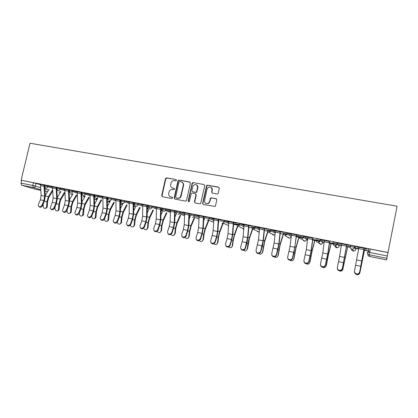 <?xml version="1.0" encoding="UTF-8"?>
<svg xmlns="http://www.w3.org/2000/svg" width="418" height="418" viewBox="0 0 418 418"><rect width="100%" height="100%" fill="white"/><g stroke="black" fill="none" stroke-linecap="round" stroke-linejoin="round"><path stroke-width="0.63" d="M176.521 180.33L176.041 179.557L166.563 177.864L165.486 178.58L161.703 195.598L162.377 196.711L171.855 198.513L172.629 197.965L172.148 197.181L170.915 196.951C169.222 196.434 168.491 195.248 168.726 193.377L169.217 191.402C169.938 189.944 171.056 189.297 172.571 189.458L173.804 189.683L174.578 189.14L174.097 188.356L172.864 188.131C171.171 187.63 170.439 186.444 170.669 184.584L171.134 182.676C171.84 181.177 172.968 180.508 174.515 180.66L175.748 180.879L176.521 180.33M176.041 179.557L166.897 178.042L165.821 178.758L162.048 195.749L162.383 196.711M217.088 193.983L217.872 193.78L218.243 193.184L219.298 188.278L218.562 187.139L207.506 185.164L206.623 185.472L202.594 203.347L203.315 204.496L215.082 206.455L215.531 205.802L216.806 199.851L216.075 198.702L211.325 197.824L210.531 198.033L209.543 201.554L208.519 203.174C206.006 204.203 204.679 203.347 204.543 200.619L207.025 189.161L207.762 187.797C210.343 186.397 211.764 187.154 212.025 190.065L211.612 191.977L212.339 193.121L217.088 193.983M388.212 252.545L21.114 180.231L30.018 143.233L397.1 206.215L386.545 259.886L369.554 256.469C368.263 256.077 367.673 255.241 367.788 253.961L367.767 253.893M190.425 183.11L189.72 181.992L179.029 180.085L177.995 180.654L174.154 197.96L174.844 199.078L185.535 201.11L186.444 200.765L190.425 183.11M193.147 182.603L204.021 184.542L204.736 185.67L200.635 203.608L199.83 203.832L195.159 202.944L194.448 201.805L195.979 194.778L195.269 193.649L192.191 193.079L191.272 193.44L189.307 201.492C188.638 201.884 188.262 201.695 188.189 200.917L192.186 183.027L193.147 182.603L204.021 184.542M369.857 251.161L368.41 250.758L368.002 248.778L370.259 249.081L369.606 252.467L387.533 256.035M148.552 207.365L149.749 207.6M161.792 209.988L163.14 210.259M175.262 212.657L176.751 212.955M189.244 215.432L190.587 215.698M203.749 218.306L204.658 218.489M218.504 221.232L218.959 221.321M223.573 222.235L224.1 222.339M238.166 225.13L239.368 225.365M253.005 228.071L254.907 228.447M268.105 231.065L270.728 231.582M283.467 234.111L286.837 234.775M299.1 237.21L303.243 238.03M307.162 238.803L307.658 238.903M315.005 240.36L319.958 241.343M323.114 241.97L324.326 242.21M331.202 243.574L336.981 244.718M339.353 245.188L341.313 245.575M347.687 246.839L350.18 247.331M355.885 248.464L358.613 249.003M364.475 250.168L369.841 251.234M21.114 180.231L33.466 182.723L40.394 184.709M40.687 189.715L33.403 187.551L21.6 185.19L35.749 189.349L40.734 190.352L35.749 189.349M21.6 185.19L20.984 183.121L32.808 185.472L40.52 187.651M21.637 180.393L20.984 183.121M57.005 187.677L51.513 186.595M69.456 190.133L63.74 189.004M82.111 192.63L76.165 191.454M94.97 195.164L88.783 193.947M108.032 197.74L101.611 196.476M121.319 200.363L114.647 199.046M134.821 203.028L127.898 201.659M148.552 205.734L141.368 204.318M156.416 207.814L152.157 206.236L151.922 207.286L148.364 206.581L147.972 206.805L148.322 206.931M162.539 208.493L155.062 207.02M161.332 209.449L161.844 209.549M176.631 211.273L168.992 209.763M174.996 212.172L175.398 212.234M190.969 214.1L183.157 212.558M199.193 215.725L198.571 227.611L197.688 232.465L196.011 237.737C196.303 240.475 197.651 240.946 200.055 239.159L200.295 238.636L200.567 239.117L202.228 233.84L203.294 227.962L203.874 216.733L205.969 217.151L197.562 215.401M213.917 218.624L213.159 230.59L212.266 235.491L210.625 240.815C210.886 243.506 212.229 244.034 214.653 242.393L214.983 241.729L215.228 242.21L216.853 236.875L217.935 230.95L218.645 219.649L220.772 220.072L212.219 218.29M233.369 222.465L228.897 221.587L228.003 233.625L227.094 238.563L225.495 243.945C225.725 246.594 227.063 247.169 229.508 245.674L229.926 244.88L230.146 245.356L231.734 239.963L232.831 233.986L233.672 222.611L235.841 223.045L227.136 221.232M245.136 248.083L247.608 237.628L248.694 225.49L244.149 224.597L243.104 236.708L242.189 241.693L240.627 247.132C240.836 249.739 242.168 250.361 244.619 249.003L245.136 248.083L245.329 248.558L246.876 243.109L247.984 237.079L248.971 225.631L251.171 226.07L242.315 224.226M260.618 251.343L263.058 240.789L264.296 228.568L259.667 227.653L258.476 239.848L256.025 250.377C256.218 252.942 257.54 253.606 260.001 252.378L260.618 251.343L260.78 251.814L262.285 246.306L263.408 240.225L264.542 228.703L266.778 229.153L257.76 227.272M276.376 254.661L278.79 244.002L280.18 231.703L275.467 230.773L274.119 243.046L271.7 253.679C271.878 256.203 273.2 256.913 275.666 255.806L276.376 254.661L276.507 255.132L277.965 249.562L279.109 243.428L280.389 231.828L282.667 232.283L273.482 230.375M292.422 258.042L294.8 247.273L296.352 234.89L291.55 233.944L290.05 246.301L287.662 257.039C287.83 259.531 289.146 260.278 291.612 259.28L292.422 258.042L292.516 258.507L293.932 252.874L296.529 235.015L298.844 235.475L289.491 233.531M312.962 238.26L305.793 236.75M329.703 241.567L322.398 240.021M341.386 245.094L340.461 244.906L341.37 245.183L339.599 256.427L337.321 267.499C337.478 269.908 338.799 270.749 341.271 270.028L342.347 268.56L342.342 269.014L346.757 244.922L349.192 245.408L339.311 243.36M347.766 246.453L350.122 246.918L347.703 246.343M358.696 248.517L357.155 248.214L358.681 248.611L354.49 271.115C354.657 273.503 355.979 274.375 358.456 273.733L359.616 272.196L359.574 272.651L364.13 248.349L366.612 248.846L356.538 246.756M354.887 246.192L354.652 247.378C354.365 248.454 353.644 249.039 352.494 249.138L351.987 249.091C350.655 248.689 350.049 247.827 350.174 246.495L350.404 245.309L354.887 246.192L355.922 248.282L355.697 249.421C355.425 250.434 354.741 250.993 353.644 251.082L353.163 251.04C352.04 250.727 351.449 250.011 351.397 248.888M337.535 242.774L337.3 243.95C337.018 244.995 336.323 245.575 335.215 245.69L334.677 245.648C333.371 245.251 332.78 244.394 332.906 243.077L333.141 241.907L337.535 242.774L339.39 245.005L339.165 246.145M316.191 238.568L320.36 239.347L323.151 241.792L322.926 242.921L321.014 244.54L318.934 243.271M299.554 235.287L303.792 236.123L307.199 238.631L306.969 239.754M283.226 232.068L287.255 232.831L291.32 235.397M267.186 228.907L271.151 229.66L275.269 231.99M251.437 225.804L255.341 226.546L259.494 228.698M255.21 227.726L259.385 229.843M235.966 222.752L239.807 223.489L243.992 225.506M220.767 219.758L224.555 220.485L228.761 222.397M205.828 216.811L209.57 217.538L213.791 219.356M191.151 213.922L194.84 214.638L199.078 216.383M176.73 211.08L180.372 211.79L184.615 213.473M162.55 208.284L166.145 208.99L170.398 210.62M174.99 212.381L175.299 212.496L175.058 213.577M160.972 209.512L161.823 209.826L161.588 210.902M134.648 203.78L134.868 202.819L138.389 203.519L142.663 205.066M147.183 206.701L148.322 207.114M121.147 201.11L121.366 200.154L124.851 200.854L129.141 202.364M133.624 203.947L134.596 204.287M107.865 198.482L108.084 197.536L111.533 198.226L115.843 199.715M120.279 201.246L121.095 201.523M94.797 195.896L95.017 194.955L102.76 197.108M107.154 198.592L107.813 198.816M81.944 193.356L82.158 192.421L89.886 194.542M94.243 195.99L94.755 196.157M69.289 190.854L69.508 189.924L77.215 192.024M81.536 193.429L81.902 193.55M56.838 188.387L57.057 187.468L64.748 189.547M44.585 185.968L44.804 185.049L52.475 187.107M44.752 185.263L39.48 184.223M364.569 249.682L366.947 250.251L363.911 249.551L364.527 249.682L359.814 272.964M253.089 227.706L255.095 228.103M268.189 230.694L270.357 231.123M283.55 233.735L285.75 234.174M299.199 236.74L301.42 237.272M315.104 239.89L317.366 240.434M324.196 241.782L322.78 252.989L320.46 263.951C320.622 266.381 321.938 267.191 324.41 266.386L325.397 264.991L324.441 266.846C322.262 267.661 320.93 266.998 320.444 264.85M331.281 243.187L333.595 243.647M39.459 184.301L40.436 184.495M152.157 206.236L148.594 205.531L148.38 206.497M161.813 209.899L160.94 211.926M388.191 252.613L370.259 249.081M51.498 186.679L52.516 186.877M53.943 207.809L55.934 203.08L56.702 198.623L56.137 187.51L52.537 186.799L53.128 197.892L52.36 202.338L50.217 208.122C51.221 209.794 52.459 209.695 53.943 207.809L54.45 208.305L56.435 203.576L57.37 198.195L56.707 188.267L56.989 187.76M63.724 189.088L64.795 189.302M68.468 189.939L64.811 189.223L65.312 200.379L64.534 204.862L62.407 210.594C63.379 212.396 64.644 212.328 66.19 210.39L66.687 210.886L68.646 206.116L69.592 200.687L69.017 190.702L69.069 190.138L69.44 190.216M76.144 191.538L77.262 191.763M81.573 192.609L82.09 192.714M88.768 194.03L89.933 194.26M94.285 195.117L94.949 195.248M101.59 196.559L102.812 196.8M104.139 218.384L106.031 213.462L106.836 208.864L106.668 197.479L102.828 196.721L103.032 208.086L102.227 212.678L100.189 218.191C101.015 220.427 102.332 220.49 104.139 218.384L104.573 218.875L106.459 213.964L107.436 208.41L107.144 198.236L107.207 197.662L108.016 197.829M114.626 199.13L115.901 199.386M117.202 221.138L119.062 216.169L119.882 211.529L119.82 200.07L115.922 199.302L116.016 210.74L115.196 215.364L113.21 220.788C113.957 223.181 115.29 223.296 117.202 221.138L117.615 221.624L119.475 216.665L120.462 211.064L120.337 200.253L121.298 200.447M127.877 201.748L129.209 202.009M130.479 223.933L132.313 218.912L133.143 214.241L133.19 202.709L129.225 201.925L129.209 213.436L128.383 218.097L126.45 223.421C127.114 225.976 128.457 226.148 130.479 223.933L130.871 224.419L132.699 219.408L133.703 213.765L133.682 202.887L134.8 203.111M141.347 204.402L142.737 204.679M147.251 205.567L148.531 205.823M155.041 207.109L156.489 207.391M157.701 229.665L159.472 224.544L160.324 219.795L160.606 208.117L156.504 207.307L156.259 218.964L155.412 223.703L153.631 228.808C154.059 231.671 155.407 231.974 157.685 229.717L158.051 230.151L159.817 225.036L160.841 219.304L161.05 208.284L163.051 208.686M168.971 209.852L170.476 210.149M171.662 232.607L173.397 227.429L174.259 222.642L174.667 210.891L170.492 210.066L170.126 221.796L169.269 226.577L167.519 231.734C167.9 234.561 169.248 234.921 171.579 232.816L171.981 233.087L173.716 227.92L174.755 222.141L175.085 211.053L177.112 211.461M183.136 212.647L184.704 212.955M189.354 213.875L191.418 214.282M197.542 215.489L199.177 215.813M212.203 218.384L213.901 218.719M227.115 221.326L228.881 221.676M239.582 224.941L233.552 223.745M242.294 224.32L244.128 224.68M254.928 227.977L252.833 227.57M257.739 227.366L259.646 227.742M270.096 230.982L267.959 230.564M273.466 230.47L275.446 230.861M285.531 234.033L283.352 233.61M289.475 233.631L291.534 234.033M301.232 237.142L296.362 236.18M305.777 236.844L307.914 237.267M317.215 240.308L312.784 239.43L314.958 239.859L312.084 250.445L309.602 263M322.377 240.12L324.603 240.559M333.486 243.527L329.509 242.743L331.181 243.077L328.48 253.789L326.045 266.276M339.291 243.459L341.6 243.913M356.523 246.855L358.916 247.331M172.315 187.969L172.864 188.131M174.405 188.518L173.193 188.293M170.476 196.826L170.915 196.951M172.435 197.322L171.244 197.097M190.143 182.201L179.348 180.262L178.314 180.827L174.478 198.106L174.823 199.078M179.724 181.59L178.951 182.143L175.644 197.15L176.124 197.933L177.436 198.184C178.7 198.357 179.735 197.892 180.529 196.789L183.262 185.388C183.486 183.512 182.75 182.321 181.036 181.825L179.724 181.59M182.029 182.217C183.293 182.922 183.81 184.035 183.57 185.555L180.848 196.941C180.053 198.043 179.024 198.503 177.754 198.331L176.448 198.085M195.661 193.827L196.272 194.934L194.746 201.946L195.101 202.929M193.445 182.781L192.322 183.57L188.497 201.063L188.701 201.716M197.562 187.504C197.181 184.422 195.702 183.774 193.126 185.561L191.778 190.613L192.484 191.737L195.561 192.301L196.46 191.972L197.562 187.504L197.855 187.672C198.054 186.407 197.625 185.472 196.575 184.866M197.855 187.672L196.753 192.134L195.854 192.463L192.782 191.899M211.053 187.436C212.072 188.063 212.49 188.993 212.292 190.232L211.879 192.139L212.182 193.074M205.98 203.529L208.796 203.32L209.815 201.701L209.543 201.554M216.482 198.895L211.597 197.975L210.808 198.184L209.815 201.701M219.022 187.363L207.777 185.336L206.9 185.644L202.882 203.493L203.237 204.475M52.652 191.104L48.864 197.343L47.584 201.57L47.265 206.628L46.732 207.866L45.766 208.279M43.253 203.791L43.117 206.079C43.477 208.174 44.46 208.833 46.064 208.054L46.597 206.816L46.915 201.748L48.467 196.627L52.391 190.174M45.311 195.378L49.115 189.171M40.457 184.411L41.136 195.441L40.379 199.856L38.357 204.527L38.226 205.677C39.245 207.234 40.462 207.098 41.878 205.269L42.406 205.766C41.288 207.391 40.133 207.678 38.937 206.617M40.452 184.416L43.994 185.117L44.653 196.162L43.895 200.583L41.878 205.269M42.406 205.766L44.418 201.084L45.337 195.744L44.684 187.159M64.858 192.907L60.793 199.783L59.518 204.047L59.173 209.136L58.703 210.306L57.684 210.797M55.103 206.748L54.983 208.587C55.385 210.761 56.404 211.398 58.045 210.5L58.52 209.329L58.86 204.23L60.406 199.067L64.278 192.526M57.329 197.573L60.955 191.491M77.006 195.122L72.904 202.26L71.635 206.56L71.264 211.686L70.861 212.772L69.79 213.352M67.131 209.799L67.037 211.127C67.486 213.389 68.547 214.006 70.224 212.971L70.626 211.884L70.997 206.753L72.533 201.544L76.353 194.913M69.534 199.778L72.978 193.847L70.898 194.584M89.248 197.536L85.204 204.778L83.945 209.115L83.548 214.277L83.213 215.254L82.085 215.944M79.342 212.945L79.284 213.713C79.781 216.064 80.883 216.649 82.592 215.463L83.323 209.308L84.854 204.057L88.611 197.333M81.944 201.988L85.188 196.235M54.45 208.305C53.326 209.956 52.151 210.238 50.933 209.146M66.687 210.886C65.548 212.558 64.362 212.835 63.118 211.712M68.468 189.944L68.939 201.121L68.16 205.614L66.19 210.39M78.641 213.013L80.58 208.19L81.369 203.66L80.998 192.416L77.283 191.684L77.685 202.908L76.896 207.427L74.796 213.096C75.731 215.035 77.011 215.004 78.641 213.013L79.112 213.504C77.967 215.207 76.76 215.479 75.496 214.319M79.112 213.504L81.05 208.686L82.006 203.221L81.594 192.526M101.678 199.992L97.702 207.333L96.448 211.707L96.025 216.905L95.764 217.762L94.583 218.577M91.73 216.2L91.72 216.336C92.284 218.792 93.433 219.34 95.163 217.977L95.847 211.91L97.368 206.612L101.067 199.794M94.557 204.209L97.598 198.66M114.307 202.479L110.394 209.93L109.15 214.345L108.508 220.291L107.28 221.247M104.348 219.314C105.174 221.644 106.365 222.042 107.928 220.511L108.57 214.554L110.08 209.209L113.722 202.286M107.379 206.424L110.2 201.115M91.286 215.678L93.204 210.808L94.003 206.241L93.726 194.924L89.954 194.182L90.257 205.478L89.462 210.029L87.388 215.625C88.271 217.71 89.572 217.726 91.286 215.678L91.741 216.169C90.586 217.893 89.358 218.159 88.067 216.963M91.741 216.169L93.653 211.304L94.62 205.797L94.306 195.034M104.573 218.875C103.403 220.631 102.159 220.887 100.842 219.649M127.14 205.003L123.294 212.569L122.061 217.02L121.455 222.836L120.191 223.959M117.218 222.308C118.273 224.513 119.501 224.764 120.896 223.066L121.497 217.24L122.996 211.842L126.576 204.815M120.415 208.629L123.002 203.603M140.182 207.568L136.404 215.249L135.176 219.743L134.601 225.406L133.305 226.713M130.311 225.292C131.571 227.392 132.819 227.507 134.058 225.642L134.638 219.967L136.127 214.523L139.643 207.38M133.676 210.824L136.017 206.121M153.432 210.165L149.728 217.977L148.51 222.507L147.946 228.003L146.645 229.513M143.63 228.291C145.077 230.292 146.347 230.276 147.429 228.244L147.993 222.742L149.466 217.245L152.92 209.982M147.167 212.987L149.242 208.666M166.902 212.799L163.271 220.746L162.059 225.318L161.484 230.705L160.209 232.351M157.173 231.316C158.772 233.202 160.042 233.082 160.993 230.95L161.567 225.558L163.03 220.014L166.416 212.621M160.899 215.113L163.088 210.374M180.592 215.469L177.039 223.562L175.837 228.176L175.231 233.599L174.003 235.229M170.946 234.373C172.592 236.113 173.862 235.94 174.761 233.855L175.367 228.427L176.819 222.831L180.137 215.296M181.072 214.356L180.968 214.617M174.876 217.177L176.704 213.07M194.516 218.175L191.036 226.425L189.85 231.086L189.208 236.546L188.037 238.15M184.96 237.466C186.642 239.07 187.912 238.85 188.758 236.813L189.401 231.337L190.843 225.694L194.088 218.003M190.712 215.27L189.114 219.157M208.671 220.913L205.269 229.336L204.094 234.038L203.414 239.54L202.312 241.113M199.214 240.596C200.927 242.074 202.187 241.813 202.996 239.812L203.671 234.299L205.097 228.604L208.274 220.746M203.618 221.023L204.778 218.05M223.071 223.677L219.748 232.298L218.583 237.048L217.872 242.586L216.837 244.122M213.708 243.762C215.448 245.126 216.702 244.823 217.475 242.868L218.186 237.314L219.602 231.562L222.705 223.52M219.079 220.887L218.415 222.721M117.615 221.624C116.429 223.411 115.164 223.661 113.827 222.371M130.871 224.419C129.664 226.242 128.378 226.478 127.015 225.14M143.98 226.775L145.783 221.707L146.619 216.994L146.786 205.39L142.752 204.595L142.622 216.179L141.786 220.876L139.925 226.091C140.49 228.813 141.838 229.043 143.98 226.775L144.351 227.261C143.118 229.116 141.812 229.346 140.427 227.946M144.351 227.261L146.148 222.198L147.162 216.514L147.272 205.484M158.051 230.151L158.03 230.198C156.76 232.053 155.433 232.246 154.054 230.788M171.981 233.087L171.902 233.296C170.549 235.047 169.222 235.172 167.911 233.678M185.853 235.595L187.557 230.365L188.429 225.537L188.962 213.708L184.719 212.872L184.228 224.68L183.356 229.498L181.642 234.707C181.976 237.492 183.33 237.91 185.696 235.961L185.853 235.595L185.994 236.442C184.573 238.088 183.241 238.145 182.002 236.609M197.484 186.067L197.552 185.759M186.151 236.076L187.849 230.856L188.905 225.025L189.375 213.786M200.567 239.117L200.326 239.634C198.827 241.176 197.495 241.155 196.329 239.577M212.004 188.842L212.078 188.487M199.193 215.73L203.509 216.581L202.845 228.484L201.962 233.354L200.295 238.636M208.514 203.179L208.43 203.556M215.228 242.21L214.899 242.868C213.332 244.311 211.999 244.216 210.902 242.592M213.917 218.63L218.306 219.497L217.506 231.478L216.613 236.389L214.983 241.729M237.722 226.467L234.477 235.313L233.322 240.104L232.57 245.685L231.619 247.169M228.458 246.981C230.213 248.224 231.462 247.895 232.199 245.977L232.951 240.381L234.352 234.576L237.387 226.316M233.625 223.766L233.521 224.173M252.77 228.886L249.457 238.375L247.529 248.841L246.667 250.257M243.459 250.236C245.235 251.38 246.474 251.014 247.184 249.138L247.973 243.501L249.358 237.638L252.676 228.139L248.788 227.366M267.875 231.885L264.698 241.494L262.744 252.044L261.981 253.386M258.726 253.543C260.513 254.593 261.746 254.196 262.431 252.357L264.625 240.752L267.807 231.138L264.338 230.449M283.242 234.942L280.212 244.666L278.231 255.309L277.573 256.553M274.26 256.892C276.052 257.859 277.28 257.436 277.949 255.628L280.17 243.929L283.205 234.19L280.17 233.589M299.178 236.823L296.001 247.895L293.99 258.632L293.446 259.756M290.061 260.289C291.863 261.182 293.091 260.738 293.739 258.961L295.986 247.158L299.016 236.703M306.128 263.732C307.941 264.573 309.174 264.113 309.816 262.352M315.088 239.974L312.074 251.181L310.036 262.013M230.146 245.356L229.728 246.15C228.082 247.493 226.749 247.32 225.73 245.643M233.369 222.47L232.429 234.529L231.52 239.483L229.926 244.88M245.329 248.558L244.812 249.478C243.093 250.722 241.761 250.476 240.815 248.741M260.78 251.814L260.163 252.848C258.371 254.003 257.039 253.679 256.166 251.876M276.507 255.132L275.796 256.271C273.921 257.336 272.588 256.934 271.799 255.053M292.516 258.507L291.712 259.74C289.742 260.722 288.41 260.236 287.715 258.277M307.935 237.168L306.263 249.614L303.912 260.461C304.074 262.922 305.391 263.701 307.857 262.807L308.761 261.485L307.925 263.267C305.856 264.166 304.523 263.591 303.928 261.543M308.824 261.945L311.368 250.006L312.983 238.166M307.935 237.178L312.821 238.14L311.102 250.607L308.761 261.485M322.45 267.206C324.284 268.032 325.533 267.562 326.181 265.806M331.296 243.093L328.438 254.531L326.369 265.456M325.429 265.451L327.937 253.386L329.724 241.468M329.363 242.801L329.598 241.447L324.619 240.465L324.384 241.813L329.363 242.801L327.707 253.998L325.397 264.991M347.786 246.359L342.781 269.6M338.988 270.697C340.874 271.575 342.159 271.115 342.854 269.323L347.703 246.348M342.342 269.014L341.266 270.483C338.967 271.214 337.639 270.462 337.284 268.215M346.444 246.181L346.689 244.823L341.616 243.819L341.375 245.178L346.444 246.181L342.347 268.56M355.613 274.072C357.583 275.232 358.989 274.84 359.83 272.907M364.553 249.771L359.945 272.536M359.574 272.651L358.414 274.182C355.984 274.825 354.663 273.978 354.448 271.632M358.937 247.226L358.681 248.605L363.848 249.63L359.616 272.196M364.104 248.25L363.848 249.63M174.395 188.508L174.097 188.356M368.41 250.758L368.127 252.206M387.073 258.355L369.204 254.776L369.554 256.469L386.545 259.886M36.016 183.34L35.363 186.088C35.013 187.144 34.36 187.63 33.403 187.551L32.808 185.472L33.466 182.723M44.82 188.957L48.551 190.091M47.208 191.658L44.977 190.995M350.174 246.495L354.652 247.378L355.702 249.41M332.906 243.077L337.154 243.877L339.17 246.124C338.899 247.122 338.24 247.675 337.18 247.78L336.668 247.743L334.954 245.941M320.507 239.415L320.272 240.58L322.931 242.9M303.792 236.123L303.557 237.272L306.974 239.728L305.14 241.353L303.222 240.434M287.385 232.889L287.15 234.028L291.189 236.541M271.272 229.712L271.036 230.84L275.149 233.134M255.45 226.593L255.215 227.711L253.611 229.341L252.78 229.351M239.906 223.531L239.671 224.638L243.898 226.645M224.638 220.521L224.403 221.618L228.672 223.531M209.637 217.564L209.402 218.651L213.708 220.485M194.892 214.659L194.657 215.735L199.005 217.501M180.404 211.801L180.168 212.872L184.547 214.58M162.315 209.34L165.909 210.05L166.145 208.99L165.925 210.055L170.33 211.717M174.964 213.467L174.954 213.875M149.717 208.843C150.825 208.943 151.556 208.42 151.922 207.286L156.353 208.911M160.956 210.599L161.599 210.834L160.94 211.968M138.389 203.519L138.154 204.564L142.611 206.152M147.183 207.783L148.348 208.274M124.851 200.854L124.616 201.884L129.094 203.446M133.629 205.024L135.004 205.499M111.533 198.226L111.298 199.25L115.796 200.781M120.3 202.317L121.424 202.699M98.434 195.645L98.199 196.659L102.713 198.169M107.186 199.663L108.084 199.961M85.544 193.106L85.314 194.109L89.844 195.598M94.285 197.05L94.97 197.28M72.863 190.603L72.633 191.601L77.178 193.069M81.583 194.49L82.074 194.647M60.385 188.147L60.155 189.135L64.717 190.582M69.09 191.972L69.393 192.071M48.107 185.723L47.871 186.705L52.449 188.137M44.569 186.026L47.871 186.705C47.521 187.771 46.858 188.262 45.886 188.184L45.405 187.98L44.569 186.026M60.918 191.481L59.006 192.207M56.822 188.455L60.155 189.135C59.8 190.206 59.131 190.702 58.144 190.618L57.595 190.383L56.822 188.455M69.273 190.916L72.633 191.601C72.277 192.682 71.598 193.184 70.595 193.1L69.968 192.802L69.273 190.916M81.923 193.424L85.314 194.109C84.953 195.201 84.269 195.702 83.25 195.614L82.529 195.243L81.923 193.424M95.267 197.688L94.781 195.969L98.199 196.659C97.838 197.761 97.143 198.263 96.109 198.174M108.189 200.112L107.849 198.555L111.298 199.25C110.937 200.358 110.232 200.865 109.182 200.776M121.304 202.479L121.131 201.189L124.616 201.884C124.256 203.002 123.54 203.514 122.469 203.42M134.653 204.742L134.633 203.859L138.154 204.564C137.788 205.687 137.067 206.205 135.981 206.111M170.319 212.245L165.758 210.531L165.909 210.05L165.758 210.531L163.689 211.623M176.495 212.145L180.168 212.872L179.688 213.817L177.901 214.45M190.921 214.998L194.657 215.735L193.858 216.979L192.358 217.329M205.593 217.898L209.402 218.651L208.331 220.067L207.067 220.255M220.532 220.856L224.403 221.618L223.118 223.139L222.036 223.233M235.731 223.86L239.671 224.638L238.213 226.222L237.272 226.263M251.202 226.922L255.105 227.669L255.341 226.546M266.95 230.036L271.036 230.84L269.312 232.502L268.565 232.492M282.991 233.207L287.15 234.028L285.322 235.715L284.642 235.689M299.325 236.436L303.557 237.272L301.639 238.981L301.012 238.95C299.758 238.563 299.194 237.727 299.325 236.436M315.961 239.728L320.272 240.58C320 241.599 319.331 242.174 318.265 242.304L317.69 242.268C316.405 241.876 315.83 241.029 315.961 239.728M72.826 193.8L70.846 194.569M84.922 196.152L82.874 196.972M97.206 198.529L95.079 199.407M109.678 200.943L107.478 201.884M122.349 203.388L120.342 204.491C121.283 204.679 121.972 204.318 122.417 203.409M135.254 205.76L133.645 207.098M148.343 208.195L147.178 209.59M243.699 229.153L242.79 228.777M257.681 231.739L259.181 232.1L257.545 231.671M274.971 234.864L273.534 235.12L272.536 234.592M291.121 237.121L289.554 238.218L287.756 237.518M367.349 252.148L369.606 252.467L369.204 254.776C367.845 254.369 367.229 253.491 367.349 252.148M162.048 195.749L161.703 195.598M165.805 178.826L165.471 178.648M166.897 178.042L166.563 177.864M174.478 198.106L174.154 197.96M178.24 181.051L177.922 180.874M179.348 180.262L179.029 180.085M190.023 182.17L189.72 181.992M177.754 198.331L177.436 198.184M181.318 195.828L180.999 195.676M183.57 185.555L183.262 185.388M194.746 201.946L194.448 201.805M196.272 194.934L195.979 194.778M188.497 201.063L188.189 200.917M192.322 183.57L192.024 183.397M195.854 192.463L195.561 192.301M196.982 191.674L196.69 191.512M211.879 192.139L211.612 191.977M212.292 190.232L212.025 190.065M210.447 198.769L210.176 198.618M211.597 197.975L211.325 197.824M216.341 198.853L216.075 198.702M202.882 203.493L202.594 203.347M206.644 186.13L206.361 185.963M207.777 185.336L207.506 185.164M218.823 187.306L218.562 187.139M46.597 206.816L47.265 206.628M44.36 201.22L46.915 201.748M45.353 195.995L48.467 196.627M43.9 186.276L40.358 185.576M44.653 196.162L41.136 195.441M43.895 200.583L40.379 199.856M58.52 209.329L59.173 209.136M56.378 203.718L58.86 204.23M57.381 198.451L60.406 199.067M70.626 211.884L71.264 211.686M68.589 206.252L70.997 206.753M69.602 200.943L72.533 201.544M82.931 214.481L83.548 214.277M80.993 208.828L83.323 209.308M82.012 203.477L84.854 204.057M56.033 188.68L52.433 187.964M56.702 198.623L53.128 197.892M55.934 203.08L52.36 202.338M68.359 191.12L64.701 190.394M68.939 201.121L65.312 200.379M68.16 205.614L64.534 204.862M80.883 193.602L77.168 192.865M81.369 203.66L77.685 202.908M80.58 208.19L76.896 207.427M95.424 217.12L96.025 216.905M93.601 211.445L95.847 211.91M94.625 206.053L97.368 206.612M108.116 219.795L108.701 219.575M106.407 214.105L108.57 214.554M107.442 208.666L110.08 209.209M93.611 196.12L89.833 195.373M94.003 206.241L90.257 205.478M93.204 210.808L89.462 210.029M106.543 198.681L102.708 197.923M106.836 208.864L103.032 208.086M106.031 213.462L102.227 212.678M121.016 222.517L121.575 222.292M119.417 216.806L121.497 217.24M120.462 211.325L122.996 211.842M134.126 225.281L134.664 225.051M132.647 219.554L134.638 219.967M133.703 214.026L136.127 214.523M147.449 228.092L147.967 227.852M146.096 222.345L147.993 222.742M147.157 216.775L149.466 217.245M160.993 230.95L161.484 230.705M159.765 225.182L161.567 225.558M160.836 219.57L163.03 220.014M174.761 233.855L175.231 233.599M173.663 228.071L175.367 228.427M174.75 222.407L176.819 222.831M188.758 236.813L189.208 236.546M187.802 231.008L189.401 231.337M188.894 225.297L190.843 225.694M202.996 239.812L203.414 239.54M202.181 233.991L203.671 234.299M203.284 228.233L205.097 228.604M217.475 242.868L217.872 242.586M216.806 237.032L218.186 237.314M217.919 231.222L219.602 231.562M119.689 201.283L115.791 200.509M119.882 211.529L116.016 210.74M119.062 216.169L115.196 215.364M133.055 203.932L129.089 203.143M133.143 214.241L129.209 213.436M132.313 218.912L128.383 218.097M146.64 206.617L142.611 205.823M146.619 216.994L142.622 216.179M145.783 221.707L141.786 220.876M160.455 209.355L156.358 208.545M160.324 219.795L156.259 218.964M159.472 224.544L155.412 223.703M174.51 212.14L170.34 211.315M174.259 222.642L170.126 221.796M173.397 227.429L169.269 226.577M188.8 214.967L184.557 214.126M188.429 225.537L184.228 224.68M187.557 230.365L183.356 229.498M203.336 217.846L199.025 216.994M202.845 228.484L198.571 227.611M201.962 233.354L197.688 232.465M218.128 220.777L213.739 219.905M217.506 231.478L213.159 230.59M216.613 236.389L212.266 235.491M232.199 245.977L232.57 245.685M233.51 224.335L237.805 225.187M231.687 240.12L232.951 240.381M232.81 234.258L234.352 234.576M247.184 249.138L247.529 248.841M246.829 243.266L247.973 243.501M247.963 237.351L249.358 237.638M262.431 252.357L262.744 252.044M262.238 246.463L263.262 246.677M263.382 240.502L264.625 240.752M277.949 255.628L278.231 255.309M277.923 249.724L278.816 249.907M279.078 243.704L280.17 243.929M293.739 258.961L293.99 258.632M296.362 236.186L299.011 236.708M296.289 236.787L298.87 237.299M293.891 253.036L294.653 253.193M295.056 246.965L295.986 247.158M312.701 240.042L314.817 240.46M310.151 256.412L310.773 256.542M311.326 250.288L312.084 250.445M233.181 223.755L228.714 222.872M232.429 234.529L228.003 233.625M231.52 239.483L227.094 238.563M248.501 226.791L243.955 225.887M247.608 237.628L243.104 236.708M246.688 242.623L242.189 241.693M264.092 229.874L259.468 228.959M263.058 240.789L258.476 239.848M262.128 245.826L257.545 244.875M279.971 233.019L275.258 232.089M278.79 244.002L274.119 243.046M277.839 249.081L273.179 248.114M296.132 236.222L291.336 235.271M294.8 247.273L290.05 246.301M293.838 252.399L289.094 251.417M312.596 239.477L307.711 238.511M311.102 250.607L306.263 249.614M310.13 255.779L305.297 254.776M329.421 243.354L331.046 243.678M326.709 259.85L327.19 259.949M327.895 253.669L328.48 253.789M327.707 253.998L322.78 252.989M326.719 259.217L321.797 258.193M342.854 269.323L343 268.962M346.454 246.735L347.572 246.954M343.57 263.356L343.904 263.424M344.772 257.117L345.174 257.195M344.62 257.451L339.599 256.427M343.617 262.718L338.601 261.678M363.801 250.173L364.402 250.293M364.104 248.255L358.931 247.237M361.847 260.973L356.737 259.928M360.833 266.287L355.723 265.226M59.053 192.217L60.657 191.993M180.372 211.79L179.688 213.817L184.51 215.678M194.84 214.638L193.858 216.979L198.937 219.001M209.57 217.538L209.334 218.624L208.331 220.067L213.614 222.251M224.555 220.485L224.32 221.587L223.118 223.139L228.541 225.49M239.807 223.489L239.571 224.602L238.213 226.222L243.731 228.756M271.151 229.66L270.916 230.793L269.312 232.502L274.245 235.13L272.682 234.67M287.255 232.831L287.02 233.97L285.322 235.715L289.554 238.218L287.918 237.612M303.656 236.06L303.421 237.215L301.639 238.981L305.14 241.353L303.39 240.543M320.36 239.347L320.125 240.512L318.265 242.304L321.014 244.54L319.106 243.412M337.383 242.701L337.154 243.877C336.903 244.948 336.255 245.549 335.215 245.69L337.18 247.78C336.093 247.759 335.398 247.2 335.111 246.103M354.73 246.118L354.501 247.304C354.239 248.402 353.576 249.013 352.494 249.138L353.644 251.082L353.011 251.004M82.926 196.988L85.047 196.194M95.137 199.428C96.062 199.715 96.788 199.433 97.31 198.566M107.541 201.899C108.508 202.207 109.25 201.899 109.767 200.969M133.645 207.114L135.296 205.792M147.178 209.627L148.364 208.206M242.915 228.834L243.699 229.158M259.181 232.074L253.611 229.341L255.105 227.669M368.545 250.826L368.274 252.226M47.25 191.663L47.568 191.695M165.821 178.758L165.486 178.58M178.314 180.827L177.995 180.654M180.848 196.941L180.529 196.789M196.753 192.134L196.46 191.972M192.484 183.199L192.186 183.027M208.796 203.32L208.519 203.174M210.808 198.184L210.531 198.033M206.9 185.644L206.623 185.472M46.732 207.866L46.064 208.054M58.703 210.306L58.045 210.5M70.861 212.772L70.224 212.971M83.213 215.254L82.592 215.463M95.764 217.762L95.163 217.977M108.508 220.291L107.928 220.511M121.455 222.836L120.896 223.066M134.601 225.406L134.058 225.642M147.946 228.003L147.429 228.244M157.685 229.717L158.03 230.198M171.579 232.816L171.902 233.296M185.696 235.961L185.994 236.442M200.055 239.159L200.326 239.634M214.653 242.393L214.899 242.868M229.508 245.674L229.728 246.15M244.619 249.003L244.812 249.478M260.001 252.378L260.163 252.848M275.666 255.806L275.796 256.271M291.612 259.28L291.712 259.74M307.857 262.807L307.925 263.267M324.41 266.386L324.441 266.846M341.271 270.028L341.266 270.483M358.456 273.733L358.414 274.182"/></g></svg>
